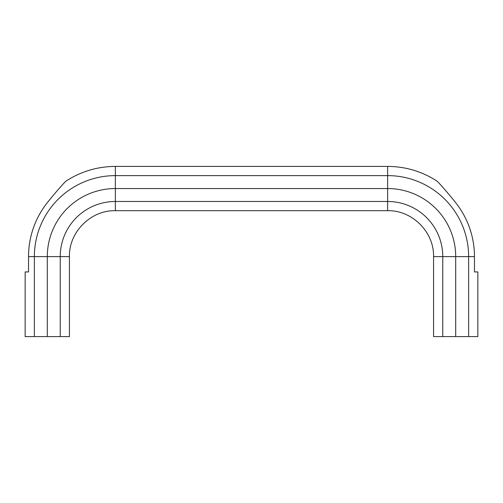 <?xml version="1.0" encoding="UTF-8"?>
<svg xmlns="http://www.w3.org/2000/svg" width="503" height="503" viewBox="0 0 503 503"><rect width="100%" height="100%" fill="white"/><g stroke="black" fill="none" stroke-linecap="round" stroke-linejoin="round"><path stroke-width="0.75" d="M442.766 336.595L455.699 336.595L455.699 256.618A68.068 68.068 0 0 0 387.637 188.55L387.637 201.483A55.135 55.135 0 0 1 442.766 256.618L442.766 336.595L433.555 336.595L433.555 256.618L474.467 256.618A86.837 86.837 0 0 0 455.699 202.703C448.594 193.63 437.742 181.42 436.981 181.13M474.467 256.618L474.467 271.934L477.85 271.934L477.85 336.595L455.699 336.595M437.591 181.633L439.138 183.243M439.257 183.375L442.565 187.028M444.143 188.82L446.878 191.983M66.019 181.13C65.264 181.413 54.462 193.567 47.301 202.703A86.837 86.837 0 0 0 28.533 256.618L28.533 271.934L25.15 271.934L25.15 336.595L69.445 336.595L69.445 256.618L60.234 256.618L60.234 336.595M28.533 256.618L47.301 256.618L47.301 336.595M115.363 210.7L387.637 210.7L387.637 201.483L115.363 201.483A55.135 55.135 0 0 0 60.234 256.618L47.301 256.618A68.068 68.068 0 0 1 115.363 188.55L115.363 210.7C90.829 210.065 68.817 232.078 69.445 256.618L69.445 336.595M468.633 336.595L468.633 256.618A81.002 81.002 0 0 0 387.637 175.616L115.363 175.616L115.363 166.405C97.463 166.512 80.989 171.422 65.956 181.137C80.989 171.422 97.463 166.512 115.363 166.405L387.637 166.405C405.537 166.512 422.011 171.422 437.044 181.137C422.011 171.422 405.537 166.512 387.637 166.405L387.637 188.55L115.363 188.55L115.363 175.616A81.002 81.002 0 0 0 34.367 256.618L34.367 336.595M433.555 336.595L433.555 256.618C434.183 232.078 412.171 210.065 387.637 210.7M25.15 336.595L25.15 271.934"/></g></svg>
